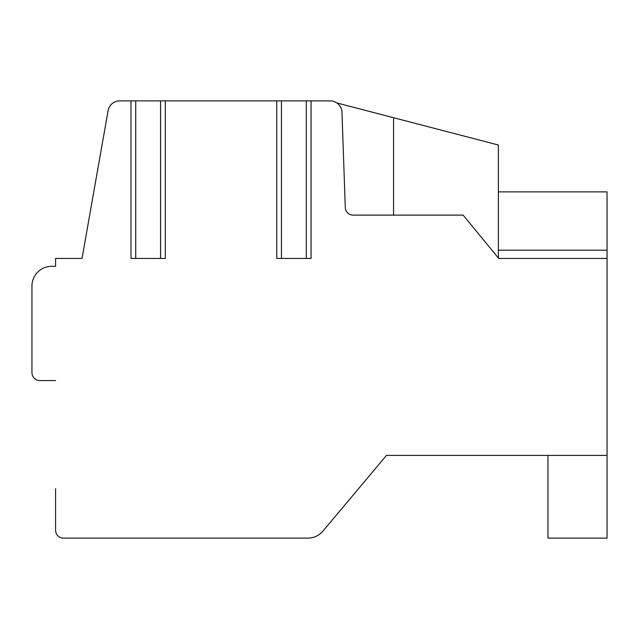 <?xml version="1.0" encoding="UTF-8"?>
<svg xmlns="http://www.w3.org/2000/svg" width="639" height="639" viewBox="0 0 639 639"><rect width="100%" height="100%" fill="white"/><g stroke="black" fill="none" stroke-linecap="round" stroke-linejoin="round"><path stroke-width="0.96" d="M55.585 488.715L55.585 530.242A7.876 7.876 0 0 0 63.461 538.118L307.87 538.118A19.697 19.697 0 0 0 322.959 531.081L386.467 455.399L607.05 455.399L607.05 258.444L498.724 258.444L463.139 215.119L353.167 215.119A7.876 7.876 0 0 1 345.292 207.515L341.969 112.288A11.814 11.814 0 0 0 330.163 100.882L306.321 100.882L306.321 258.444L311.049 258.444L311.049 100.882M277.374 100.882L306.321 100.882M277.374 258.444L276.743 258.444L276.743 100.882L160.581 100.882L160.581 258.444L165.301 258.444L165.301 100.882M131.634 100.882L160.581 100.882M131.634 258.444L130.995 258.444L130.995 100.882L119.741 100.882A11.814 11.814 0 0 0 108.103 110.651L82.04 258.444L55.585 258.444L55.585 266.319L51.647 266.319A19.697 19.697 0 0 0 31.95 286.016L31.95 372.681L31.95 286.016M336.809 102.935L498.372 145.013L498.372 258.012M421.916 125.1L445.551 131.259M498.372 191.876L607.05 191.876L607.05 258.444M393.552 117.712L393.552 215.119M607.05 455.399L607.05 538.118L547.966 538.118L547.966 455.399M39.826 380.556L55.585 380.556L39.826 380.556A7.876 7.876 0 0 1 31.95 372.681M55.585 266.319L51.647 266.319M130.995 258.444L160.581 258.444M276.743 258.444L306.321 258.444M607.05 250.176L498.372 250.176M135.724 100.882L135.724 258.444M281.472 100.882L281.472 258.444"/></g></svg>
